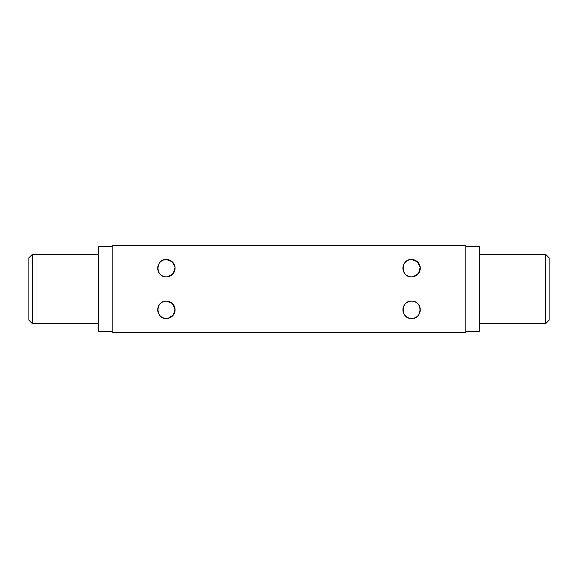 <?xml version="1.0" encoding="UTF-8"?>
<svg xmlns="http://www.w3.org/2000/svg" width="578" height="578" viewBox="0 0 578 578"><rect width="100%" height="100%" fill="white"/><g stroke="black" fill="none" stroke-linecap="round" stroke-linejoin="round"><path stroke-width="0.87" d="M32.368 323.68L28.9 320.212L28.9 257.788L32.368 254.32L32.368 323.68L98.26 323.68M545.632 254.32L549.1 257.788L549.1 320.212L545.632 323.68L545.632 254.32L479.74 254.32M168.14 276.689L173.364 273.365L175.033 267.325L172.244 261.783L166.406 259.522A8.67 8.67 0 0 0 157.736 268.192A8.67 8.67 0 0 0 166.406 276.862A8.67 8.67 0 0 0 175.076 268.192A8.67 8.67 0 0 0 166.406 259.522C155.215 258.987 155.207 277.397 166.406 276.862M168.14 318.305L173.364 314.981L175.033 308.941L172.244 303.399L166.406 301.138A8.67 8.67 0 0 0 157.736 309.808A8.67 8.67 0 0 0 166.406 318.478A8.67 8.67 0 0 0 175.076 309.808A8.67 8.67 0 0 0 166.406 301.138C155.215 300.603 155.207 319.013 166.406 318.478M413.328 276.689L418.551 273.365L420.22 267.325L417.432 261.783L411.594 259.522A8.67 8.67 0 0 0 402.924 268.192A8.67 8.67 0 0 0 411.594 276.862A8.67 8.67 0 0 0 420.264 268.192A8.67 8.67 0 0 0 411.594 259.522C400.402 258.987 400.395 277.397 411.594 276.862M411.594 301.138A8.67 8.67 0 0 0 402.924 309.808A8.67 8.67 0 0 0 411.594 318.478A8.67 8.67 0 0 0 420.264 309.808A8.67 8.67 0 0 0 411.594 301.138C400.402 300.603 400.395 319.013 411.594 318.478C422.793 319.02 422.785 300.603 411.594 301.138M545.632 323.68L479.74 323.68M465.868 331.483L479.74 331.483L479.74 246.517L465.868 246.517M32.368 254.32L98.26 254.32M112.132 331.483L98.26 331.483L98.26 246.517L112.132 246.517M465.868 245.65L112.132 245.65L112.132 332.35L465.868 332.35L465.868 245.65"/></g></svg>
